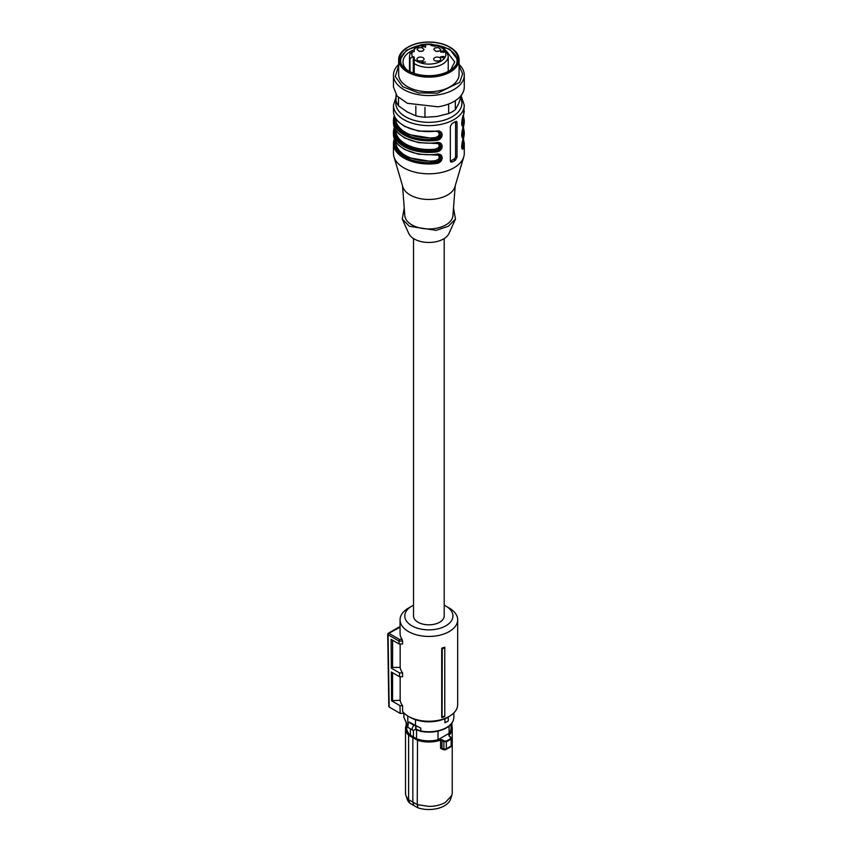 <?xml version="1.0" encoding="UTF-8"?>
<svg xmlns="http://www.w3.org/2000/svg" width="852" height="852" viewBox="0 0 852 852"><rect width="100%" height="100%" fill="white"/><g stroke="black" fill="none" stroke-linecap="round" stroke-linejoin="round"><path stroke-width="1.28" d="M449.568 46.977L450.239 47.361A30.214 17.445 180 0 1 458.057 55.178A30.214 17.445 180 0 1 459.09 59.693A30.214 17.445 180 0 1 436.693 76.542A30.214 17.445 180 0 1 399.684 64.209A30.214 17.445 180 0 1 398.651 59.693A30.214 17.445 180 0 1 407.501 47.361L408.172 46.977A29.277 16.902 180 0 1 421.293 42.6A29.277 16.902 180 0 1 449.568 46.977A29.277 16.902 180 0 1 457.141 54.549A29.277 16.902 180 0 1 436.448 75.253A29.277 16.902 180 0 1 400.6 63.293A29.277 16.902 180 0 1 408.172 46.977M414.232 49.661A25.848 14.921 0 0 0 403.017 61.962A25.848 14.921 0 0 0 407.128 70.034M450.612 70.034L454.723 61.962L446.437 51.013M419.802 45.433A28.212 16.284 0 0 0 401.185 63.975M456.555 63.975A28.212 16.284 0 0 0 437.939 45.433M436.426 45.156A28.212 16.284 0 0 0 431.676 44.645M457.854 59.885L449.686 49.16L431.346 44.144M426.394 44.144L421.357 44.655L406.351 50.268L399.886 59.885M421.357 42.728A29.032 16.763 0 0 0 399.833 58.926A29.032 16.763 0 0 0 436.384 75.114A29.032 16.763 0 0 0 457.907 58.926A29.032 16.763 0 0 0 421.357 42.728M398.651 59.693L398.651 74.348A30.214 17.445 0 0 0 436.693 91.196A30.214 17.445 0 0 0 459.09 74.348L459.09 59.693M398.651 65.636L395.307 76.499L402.708 86.68L418.502 92.9L437.608 93.177L459.665 82.346L462.636 73.954L459.09 65.636M459.09 64.454A35.411 20.448 180 0 1 464.276 75.114A35.411 20.448 180 0 1 438.034 94.86A35.411 20.448 180 0 1 393.464 75.114A35.411 20.448 180 0 1 398.651 64.454M393.464 75.114L393.464 87.064L397.107 96.106L407.309 103.284L438.034 106.809A35.411 20.448 0 0 0 464.276 87.064L464.276 75.114M396.052 94.742L396.052 100.547A33.047 19.085 0 0 0 398.491 105.808L407.171 111.931L415.84 115.819A33.047 19.085 0 0 0 424.967 117.235L436.81 116.511L448.663 113.572L448.663 104.019M448.663 113.572A33.047 19.085 0 0 0 455.341 109.716L455.341 100.642M424.967 117.235L424.967 107.384M415.84 115.819L415.84 106.074M398.491 105.808L398.491 97.575M455.341 109.716L458.514 103.987L461.688 94.742M444.776 647.169L444.776 647.914A29.884 17.253 180 0 1 442.252 648.734L441.709 648.191A28.798 16.625 180 0 0 444.776 647.169M444.776 716.042L444.776 716.553A28.798 16.625 0 0 1 441.709 717.576L442.071 716.937A29.511 17.04 -0 0 0 444.776 716.042L444.776 647.914M400.163 676.744L400.163 700.206A28.798 16.625 0 0 0 402.602 705.658L402.602 711.441A28.798 16.625 0 0 0 408.502 716.383A28.798 16.625 0 0 0 449.238 716.383A28.798 16.625 0 0 0 457.673 704.625L457.673 619.819A28.798 16.625 0 0 0 449.238 608.062L445.894 606.134A24.08 13.898 180 0 1 445.894 625.794A24.08 13.898 180 0 1 411.846 625.794A24.08 13.898 180 0 1 411.846 606.134A24.08 13.898 180 0 1 413.529 605.25M411.846 606.134L408.502 608.062A28.798 16.625 0 0 0 400.067 619.819A28.798 16.625 0 0 0 408.502 631.577A28.798 16.625 0 0 0 439.888 635.177A28.798 16.625 0 0 0 457.673 619.819M441.709 717.576L441.709 648.191M442.071 716.937L442.252 648.734M400.067 619.819L400.067 633.302A28.798 16.625 0 0 0 402.101 639.437L402.602 641.087L399.034 641.087L399.524 639.437L402.101 639.437M400.067 627.178L388.906 633.302A1.182 0.682 -120 0 0 388.31 633.249A1.182 1.182 0 0 0 387.724 634.271A1.182 0.682 -0.9 0 0 388.065 634.761L399.034 641.098L399.077 643.974L402.602 643.974L402.602 641.087M400.163 700.206L391.579 700.781L391.356 671.994L399.577 676.744L402.602 676.744L402.602 672.888A28.798 16.625 0 0 1 400.163 667.436L400.163 643.974M410.174 717.341L410.174 717.341A26.444 15.261 0 0 0 410.174 717.341L408.502 716.383L410.174 717.341A26.444 15.261 0 0 0 447.566 717.341L449.238 716.383M399.077 643.974L391.111 639.373L391.324 668.16L399.513 672.888L402.602 672.888M400.163 667.436L392.58 667.436L391.324 668.16M392.58 640.225L392.58 667.436M399.577 676.744L399.513 672.888M392.58 700.206L392.58 672.707M402.602 705.658L400.014 705.658L391.579 700.781M399.524 639.437L388.906 633.302L388.065 634.751L389.162 707.032L400.131 713.369L400.014 705.658M400.131 713.369L404.37 713.369M444.212 605.25A24.08 13.898 180 0 1 445.894 606.134L449.238 608.062M413.529 238.549L413.529 615.964A15.347 8.861 0 0 0 418.023 622.226A15.347 8.861 0 0 0 434.744 624.143A15.347 8.861 0 0 0 444.212 615.964L444.212 238.549M389.162 707.032L389.162 706.074M416.021 725.691L416.021 729.195L414.221 730.036A2.833 1.64 -60 0 1 412.805 730.185A2.833 1.64 -60 0 1 412.368 727.906A2.833 1.64 -60 0 1 414.221 725.414L415.499 725.489L415.499 719.716M407.788 715.957L407.788 721.985L409.258 722.059A2.364 1.363 180 0 1 409.088 722.453L408.257 723.359A2.833 1.64 -60 0 0 407.213 725.989A2.833 1.64 -60 0 0 407.799 727.288L412.805 730.185M414.807 725.127L409.258 722.059M416.021 729.195L420.76 730.973A24.964 14.409 0 0 0 446.523 727.533A24.964 14.409 0 0 0 453.828 717.341C453.722 721.527 451.219 725.063 446.331 727.97C438.652 732.038 429.898 733.125 420.068 731.218L420.76 730.973L420.76 728.055L415.499 725.489M444.936 722.773L444.936 718.918A25.198 14.548 0 0 0 446.693 717.991A25.198 14.548 0 0 0 448.28 716.99L448.28 720.845A25.198 14.548 180 0 1 446.693 721.846A25.198 14.548 180 0 1 444.936 722.773L444.776 718.811A24.964 14.409 0 0 0 446.235 718.055M408.214 723.018A0.948 0.714 35.8 0 1 409.088 722.453L414.221 725.414M418.119 730.324A21.95 12.673 180 0 1 415.478 729.312L418.79 730.686M410.408 728.801L410.408 735.159L413.433 736.937L413.433 730.313M438.045 731.133L438.045 739.717A22.195 12.812 180 0 1 428.865 740.867A22.195 12.812 180 0 1 416.553 738.716L413.433 736.937M416.553 738.716L416.553 729.93M438.045 739.717L449.079 733.348A22.195 12.812 0 0 0 451.059 728.055L451.059 724.168M449.079 726.085L449.079 733.348M413.145 737.129L412.847 737.694L408.598 735.201A23.366 13.494 180 0 1 405.499 728.492L405.499 792.903A23.366 13.494 0 0 0 405.925 795.459A23.366 13.494 0 0 0 408.598 799.613L408.598 735.201L408.939 734.669L417.512 739.611A22.94 13.249 180 0 0 428.865 741.346A22.94 13.249 180 0 0 440.346 739.568L442.305 739.792L444.233 741.006L443.892 741.57L441.964 740.356L442.305 739.792M451.059 724.754A22.94 13.249 180 0 1 448.727 734.733L450.825 738.396A27.892 16.103 180 0 1 448.599 739.845A27.892 16.103 180 0 1 446.075 741.133L444.233 741.006M406.681 724.253A23.366 13.494 180 0 0 405.499 728.492L406.681 724.168L406.681 728.055A22.195 12.812 0 0 0 410.408 735.159M417.512 739.611L417.246 804.607L428.865 806.397C435.287 806.343 440.793 805.023 445.394 802.446L451.816 795.459L452.242 792.903L452.242 728.492A23.366 13.494 180 0 1 449.1 735.244L448.727 734.733M440.346 739.568L441.964 740.356L441.964 748.312A1.182 0.682 0 0 0 440.569 748.216L442.507 749.409L443.168 748.983L441.964 748.312L443.168 748.983M446.075 741.133L446.341 741.719L443.892 741.57L443.892 749.27L446.341 748.759L451.166 745.969L450.357 746.618L451.166 745.969L451.166 738.929A28.329 16.358 180 0 1 448.897 740.409A28.329 16.358 180 0 1 446.341 741.719L446.341 748.759L444.819 749.813L441.964 748.312M450.751 737.246L451.166 738.929L451.059 737.438L448.951 735.947M449.26 736.139L449.1 735.244L449.26 736.139M440.569 748.216L440.569 740.175A23.366 13.494 180 0 1 428.865 741.986A23.366 13.494 180 0 1 417.246 740.196L412.847 737.694L412.847 802.147L417.246 804.607L418.012 807.866A22.109 12.759 0 0 0 444.499 805.779A22.109 12.759 0 0 0 450.57 799.176L451.816 795.459M408.598 799.613L412.847 802.147L413.742 805.491L409.62 803.021L408.598 799.613M405.925 795.459L407.16 799.176A22.109 12.759 0 0 0 409.62 803.021M418.012 807.866L413.742 805.491M436.086 154.531L439.834 155.213L441.368 157.684C440.974 160.293 439.153 161.816 435.904 162.253L436.096 163.552C444.18 162.849 444.105 152.274 436.096 154.297L435.904 154.542M436.096 154.297A35.411 20.448 180 0 1 403.827 148.749A35.411 20.448 180 0 1 393.464 134.286C393.507 138.312 395.296 142.007 398.832 145.373L404.817 149.622L418.556 154.233L439.792 155.192M394.21 139.366L395.126 138.706L394.21 139.366A35.411 20.448 0 0 0 393.464 143.541L393.464 153.371A35.411 20.448 0 0 0 393.965 156.8A35.411 20.448 0 0 0 403.827 167.823A35.411 20.448 0 0 0 439.611 172.85A35.411 20.448 0 0 0 463.776 156.8A35.411 20.448 0 0 0 464.276 153.371L464.276 143.541L463.531 147.715C461.198 153.094 461.209 142.327 463.531 138.461L464.276 134.286L464.276 131.975L463.531 136.15C461.198 141.528 461.209 130.761 463.531 126.895L464.276 122.72L464.276 120.409L463.531 124.584C461.198 129.962 461.209 119.195 463.531 115.329L464.276 105.179L461.454 96.691M436.096 131.176L418.556 131.101L404.817 126.49L398.832 122.241C395.296 118.875 393.507 115.18 393.464 111.154A35.411 20.448 0 0 0 403.827 125.617A35.411 20.448 0 0 0 436.096 131.176C444.137 129.078 444.094 139.834 436.096 140.42L435.319 137.577L438.311 136.214L439.387 134.222L438.301 131.922L437.289 131.506M435.904 142.976L436.096 142.731C444.137 140.644 444.094 151.4 436.096 151.986L435.904 150.687A34.463 19.894 180 0 1 404.498 145.277A34.463 19.894 180 0 1 394.764 128.354M452.178 123.465L450.346 126.256L450.346 160.953L450.9 162.061L452.178 162.008A35.411 20.448 0 0 0 455.522 160.08L457.023 157.098L457.023 122.4L456.597 121.357L455.522 121.538A35.411 20.448 0 0 1 452.178 123.465M393.464 134.286L393.464 131.975A35.411 20.448 0 0 1 394.21 127.8A0.948 0.756 -160.1 0 1 394.242 127.598L394.242 127.598A0.948 0.756 -160.1 0 1 394.348 127.406L394.348 127.395M394.348 115.851L394.348 115.829A0.948 0.756 19.9 0 0 394.242 116.021L393.464 120.409A35.411 20.448 0 0 0 403.827 134.861A35.411 20.448 0 0 0 436.096 140.42M439.387 155L440.388 157.13C440.037 159.686 438.407 161.316 435.5 162.018L435.319 160.708L438.311 159.345L439.387 157.354L438.301 155.053L437.289 154.638M393.965 156.8L402.804 186.769A26.444 15.261 0 0 0 410.174 195.001A26.444 15.261 0 0 0 436.895 198.75A26.444 15.261 0 0 0 454.936 186.769L463.776 156.8M463.531 147.715A0.948 0.756 -160.1 0 0 462.615 146.832L461.912 148.014M462.615 139.121L463.531 138.461L462.615 139.121M463.009 128.492A34.463 19.894 180 0 1 462.615 135.266A0.948 0.756 19.9 0 1 463.531 136.15M462.721 129.408A33.995 19.628 180 0 1 462.21 135.031L461.912 136.448M462.615 127.555L463.531 126.895L462.615 127.555M463.009 116.926A34.463 19.894 180 0 1 462.615 123.7A0.948 0.756 19.9 0 1 463.531 124.584M462.721 117.842A33.995 19.628 180 0 1 462.21 123.465L461.912 124.882M462.615 115.989L463.531 115.329L462.615 115.989M436.086 131.4L439.834 132.081L435.904 131.41M439.834 132.081L441.368 134.563C440.974 137.172 439.153 138.684 435.904 139.121A34.463 19.894 0 0 1 394.764 116.788M436.086 142.966L439.834 143.647L418.556 142.667L404.817 138.056L398.832 133.807C395.296 130.441 393.507 126.746 393.464 122.72L393.464 120.409A35.411 20.448 0 0 1 394.21 116.234A0.948 0.756 19.9 0 1 394.242 116.032L394.327 115.776M439.792 143.626L441.368 146.129C440.974 148.738 439.153 150.25 435.904 150.687L435.319 149.143L438.311 147.779L439.387 145.788L438.301 143.487L437.289 143.072M455.575 121.495A2.364 1.363 -60 0 1 455.575 121.57L455.575 156.257A2.364 1.363 -60 0 1 453.903 159.154L450.57 161.081A2.364 1.363 -60 0 1 450.357 161.188M402.527 185.832L404.817 215.662A24.08 13.898 0 0 0 411.846 224.875A24.08 13.898 0 0 0 437.587 228.006A24.08 13.898 0 0 0 452.923 215.662L455.213 185.832M461.667 146.384A0.948 0.756 -161 0 0 462.21 146.597L461.72 147.3M461.667 134.829A0.948 0.756 19 0 0 462.21 135.031L461.72 135.734M461.667 123.263A0.948 0.756 19 0 0 462.21 123.465L461.72 124.168M439.387 131.868L440.388 133.998C440.037 136.565 438.407 138.194 435.5 138.887L405.872 134.094L397.032 126.511L395.094 117.448M439.387 143.434L440.388 145.564C440.037 148.12 438.407 149.75 435.5 150.453A33.995 19.628 180 0 1 404.828 145.085A33.995 19.628 180 0 1 395.094 129.014M404.231 207.994L402.25 219.049L409.418 226.281L436.086 230.37L448.418 226.217L455.479 219.049L453.509 207.994M402.25 219.049L408.768 233.491A20.778 11.992 0 0 0 414.178 238.943A20.778 11.992 0 0 0 434.318 242.043A20.778 11.992 0 0 0 448.972 233.491L455.479 219.049M431.708 45.688L430.824 44.964A0.948 0.543 0 0 0 431.463 45.646L434.861 46.221A0.948 0.543 0 0 0 436.032 45.859L436.916 46.061M431.708 45.167L431.027 44.57A16.997 9.809 0 0 0 416.852 47.361A16.997 9.809 0 0 0 414.232 49.309L414.232 51.301A0.948 0.543 0 0 1 413.284 51.844L412.411 51.844A16.997 9.809 0 0 0 412.411 56.754L413.284 56.754A0.948 0.543 0 0 1 414.232 57.297L414.232 63.538A19.362 11.172 0 0 0 442.561 64.124A19.362 11.172 0 0 0 448.227 56.221C446.501 49.842 442.635 46.125 436.65 45.049M414.232 73.4L414.232 63.538M409.982 71.653L409.982 58.681L412.411 56.754M409.982 53.772L412.411 51.844M443.935 50.896L444.275 51.429L443.221 52.121L443.722 51.695L443.104 50.971L440.803 51.429L441.4 52.1L440.559 51.109L443.935 50.896L444.275 52.196L444.275 51.429M443.722 52.025L443.104 50.971L442.422 51.589M421.772 62.175L425.563 62.004L422.613 62.271L423.167 62.814L421.772 62.004M439.717 60.567A3.536 2.045 0 0 0 440.761 59.118A3.536 2.045 0 0 0 438.226 57.159A3.536 2.045 0 0 0 434.712 57.67A3.536 2.045 0 0 0 433.679 59.118A3.536 2.045 0 0 0 436.213 61.078A3.536 2.045 0 0 0 439.717 60.567M438.226 47.52L440.761 49.48L439.717 50.928L436.213 51.439L433.679 49.48L434.712 48.032L438.226 47.52M421.527 47.52L424.062 49.48L423.029 50.928L419.514 51.439L416.979 49.48L418.023 48.032L421.527 47.52M423.029 60.567A3.536 2.045 0 0 0 424.062 59.118A3.536 2.045 0 0 0 421.527 57.159A3.536 2.045 0 0 0 418.023 57.67A3.536 2.045 0 0 0 416.979 59.118A3.536 2.045 0 0 0 419.514 61.078A3.536 2.045 0 0 0 423.029 60.567M443.306 56.69L444.212 56.69L443.306 56.956L443.306 57.904L440.441 56.903L443.306 56.392L443.306 56.956M424.871 46.743L425.563 45.784L425.563 47.233L423.369 46.189L422.155 46.477L422.869 47.179L421.772 46.466L423.732 46.019L424.871 47.084M443.722 52.473L443.104 51.748M443.093 51.461L443.935 51.674M438.397 61.046A3.536 2.045 0 0 0 438.226 61.014A3.536 2.045 0 0 0 436.032 61.046M438.397 51.408A3.536 2.045 0 0 0 438.226 51.376A3.536 2.045 0 0 0 436.032 51.408M421.708 51.408A3.536 2.045 0 0 0 421.527 51.376A3.536 2.045 0 0 0 419.344 51.408M421.708 61.046A3.536 2.045 0 0 0 421.527 61.014A3.536 2.045 0 0 0 419.344 61.046M442.88 56.69L441.176 56.956L442.88 57.638L442.88 56.956M425.563 47.233L425.116 46.562M407.096 724.626L403.901 717.341L407.149 724.456M408.087 722.965L408.087 722.24A1.416 0.82 180 0 1 408.321 722.698L407.799 727.288M414.903 725.169A2.844 1.64 120 0 0 414.328 725.35M415.691 729.195L415.691 725.584L420.76 728.055M408.939 734.669A22.94 13.249 180 0 1 406.681 724.754M450.825 738.396L451.166 738.929M451.059 724.253A23.366 13.494 180 0 1 452.242 728.492L451.059 724.179M449.1 735.862L449.1 735.244M451.784 725.776L451.784 723.263M394.327 138.908L393.464 143.541A35.411 20.448 0 0 0 403.827 157.993A35.411 20.448 0 0 0 436.096 163.552M393.464 111.154L393.464 105.179A35.411 20.448 0 0 0 403.827 119.642A35.411 20.448 0 0 0 442.422 124.072A35.411 20.448 0 0 0 464.276 105.179M393.464 122.72A35.411 20.448 0 0 0 403.827 137.183A35.411 20.448 0 0 0 436.096 142.731M394.327 127.342L393.464 131.975A35.411 20.448 0 0 0 403.827 146.427A35.411 20.448 0 0 0 436.096 151.986M394.764 139.92A34.463 19.894 0 0 0 435.904 162.253L405.872 157.215L397.032 149.643L395.094 140.569M462.721 140.963L462.615 146.832A34.463 19.894 0 0 0 463.009 140.058M460.825 98.395A33.047 19.085 180 0 1 445.33 119.802A33.047 19.085 180 0 1 405.499 116.745A33.047 19.085 180 0 1 396.105 100.77M457.023 122.4L455.575 121.57M455.575 156.257L457.023 157.098M455.522 160.08L453.903 159.154M450.57 161.081L452.178 162.008M395.818 141.815L395.818 141.996A33.047 19.085 0 0 0 405.499 155.49A33.047 19.085 0 0 0 435.319 160.708M395.818 118.684L395.818 118.865A33.047 19.085 0 0 0 405.499 132.358A33.047 19.085 0 0 0 435.319 137.577M435.319 149.143A33.047 19.085 180 0 1 405.499 143.924A33.047 19.085 180 0 1 395.818 130.431L395.818 130.249M413.284 73.07L413.284 56.754M409.514 71.419L409.514 56.221A19.362 11.172 0 0 0 409.982 58.681M414.232 59.289A16.997 9.809 0 0 0 440.889 61.237A16.997 9.809 0 0 0 436.235 45.454M399.247 626.955L400.067 626.955M399.183 626.976L388.31 633.249M388.81 706.564L387.724 634.293A1.182 1.182 0 0 1 387.724 634.271M403.901 717.341L403.901 713.369M453.828 717.341L453.828 712.911M451.56 738.237L448.951 735.596M451.571 738.226L451.091 746.608L445.521 749.813M406.17 723.55L406.17 725.212M444.307 749.888L442.348 748.929M451.922 726.223L451.922 723.071M464.276 143.541L463.413 138.919M464.276 134.286L463.499 138.674C461.88 143.53 461.369 146.661 461.944 148.056L461.859 147.992M464.276 131.975L463.413 127.353M461.859 136.426L461.944 136.49C461.486 134.307 461.997 131.176 463.499 127.097L464.276 122.72M463.413 115.787L464.276 120.409M461.859 124.861L461.944 124.924C461.486 122.741 461.997 119.61 463.499 115.531L464.276 111.154M396.052 97.032L393.464 105.179M448.227 71.419L448.227 56.221M414.232 48.17L415.669 47.243C420.174 44.762 425.425 43.74 431.421 44.155M409.514 56.221L410.089 53.197M442.369 51.397L442.369 52.174M443.892 51.429L443.892 52.196M442.028 51.514L442.028 52.291M440.803 51.429L440.803 52.206"/></g></svg>
